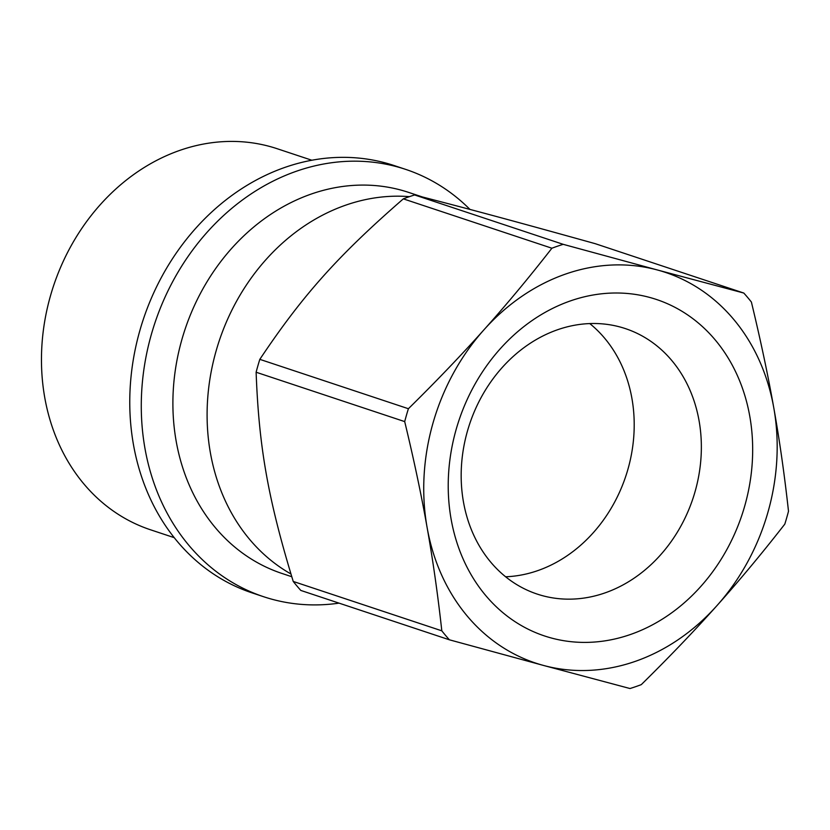 <?xml version="1.0" encoding="UTF-8"?>
<svg xmlns="http://www.w3.org/2000/svg" width="830" height="830" viewBox="0 0 830 830"><rect width="100%" height="100%" fill="white"/><g stroke="black" fill="none" stroke-linecap="round" stroke-linejoin="round"><path stroke-width="1.25" d="M505.626 576.777A139.876 117.704 108.4 0 0 625.81 476.14A139.876 117.704 108.4 0 0 589.757 323.576M422.273 196.928L408.588 192.384A200.777 168.957 108.4 0 0 172.931 407.644A200.777 168.957 108.4 0 0 281.961 573.457L291.766 576.715M174.238 537.664L150.531 529.789A200.777 168.957 -71.6 0 1 41.5 363.965A200.777 168.957 -71.6 0 1 277.158 148.715L311.831 160.232M405.611 169.362L394.094 165.533A225.169 189.479 108.4 0 0 143.279 319.467A225.169 189.479 108.4 0 0 252.092 592.89L263.608 596.718A225.169 189.479 -71.6 0 1 154.795 323.285A225.169 189.479 -71.6 0 1 405.611 169.362A225.169 189.479 -71.6 0 1 469.956 209.419M339.055 603.14A225.169 189.479 -71.6 0 1 263.608 596.718M404.698 421.599A233.904 196.835 -71.6 0 1 408.401 408.723C436.466 381.095 461.667 354.773 484.004 329.749A205.83 173.211 108.4 0 0 427.108 527.486C421.35 494.898 413.88 459.602 404.698 421.599L256.117 372.234C258.919 447.349 268.059 498.892 293.229 581.446L441.809 630.821C437.815 594.539 432.907 560.105 427.108 527.486A205.83 173.211 108.4 0 0 543.546 665.452L449.393 639.806L300.813 590.431A233.904 196.835 -71.6 0 1 293.229 581.446M743.805 293.052A233.904 196.835 -71.6 0 1 751.389 302.037C760.571 340.041 768.041 375.336 773.799 407.924A205.83 173.211 108.4 0 0 657.36 269.968L743.805 293.052L595.224 243.678C515.99 221.61 471.492 209.606 414.616 194.957L563.197 244.331L657.36 269.968A205.83 173.211 108.4 0 0 484.004 329.749C506.393 304.755 529.021 277.573 551.898 248.222A233.904 196.835 -71.6 0 1 563.197 244.331M773.799 407.924C779.609 440.543 784.506 474.978 788.5 511.259A233.904 196.835 -71.6 0 1 784.796 524.135C761.919 553.486 739.281 580.668 716.902 605.672C694.565 630.686 669.364 657.007 641.289 684.636A233.904 196.835 -71.6 0 1 630.001 688.527L543.546 665.452A205.83 173.211 108.4 0 0 716.902 605.672A205.83 173.211 108.4 0 0 773.799 407.924M290.925 573.966A201.151 169.279 -71.6 0 1 216.298 350.281A201.151 169.279 -71.6 0 1 409.439 196.648M256.117 372.234A233.904 196.835 -71.6 0 1 257.891 365.771A233.904 196.835 -71.6 0 1 259.821 359.349L408.401 408.723M551.898 248.222L403.328 198.858C338.069 255.619 302.722 295.158 259.821 359.349M403.328 198.858A233.904 196.835 -71.6 0 1 414.616 194.957M449.393 639.806A233.904 196.835 -71.6 0 1 441.809 630.821M619.937 326.958A139.876 117.704 -71.6 0 1 625.374 328.597A139.876 117.704 -71.6 0 1 693.994 495.24A139.876 117.704 -71.6 0 1 542.602 595.712A139.876 117.704 -71.6 0 1 537.166 594.073A139.876 117.704 -71.6 0 1 468.535 427.429A139.876 117.704 -71.6 0 1 619.937 326.958M551.442 638.031A177.298 149.193 108.4 0 0 749.77 416.214A177.298 149.193 108.4 0 0 500.148 348.88A177.298 149.193 108.4 0 0 551.442 638.031"/></g></svg>
